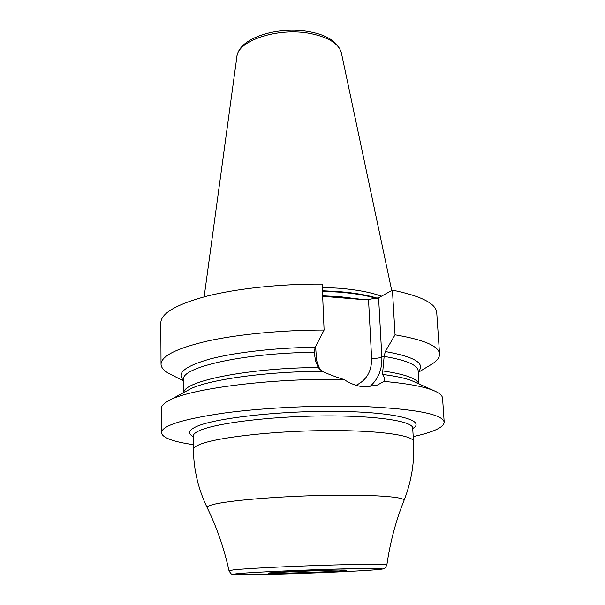 <?xml version="1.0" encoding="UTF-8"?>
<svg xmlns="http://www.w3.org/2000/svg" width="605" height="605" viewBox="0 0 605 605"><rect width="100%" height="100%" fill="white"/><g stroke="black" fill="none" stroke-linecap="round" stroke-linejoin="round"><path stroke-width="0.91" d="M413.207 436.598C433.392 432.174 443.715 427.395 444.191 422.267L442.558 398.272C442.414 395.935 440.153 393.681 435.774 391.518C426.57 387.056 409.313 383.683 384.009 381.407L377.452 385.014L365.201 386.875C357.956 386.519 350.87 384.046 343.942 379.464C270.269 377.868 185.833 389.151 167.547 401.357C163.335 403.83 161.248 406.242 161.278 408.587L161.406 432.636C162.253 437.717 172.901 441.726 193.35 444.66M444.191 422.267C442.799 414.38 416.807 409.177 366.207 406.651C322.094 404.957 265.973 407.475 225.037 412.935C183.277 418.985 162.064 425.549 161.406 432.636M439.548 354.001C438.927 346.151 424.097 339.76 395.042 334.822L392.433 290.12C421.261 296.042 436.031 303.559 436.734 312.687L439.548 354.001C439.684 357.457 437.097 360.852 431.788 364.172L430.579 364.906M170.776 374.435L169.521 373.792C163.978 370.865 161.149 367.674 161.036 364.21C161.316 355.959 176.91 348.208 207.817 340.97C238.476 334.247 282.55 330.012 324.091 330.035L322.147 284.116C281.023 283.821 237.44 288.464 207.099 296.079C176.516 304.3 161.089 313.209 160.809 322.805L161.036 364.21M392.433 290.12L378.594 297.773L368.513 299.43L358.168 299.203L322.662 296.306M395.042 334.822L385.34 351.52L384.175 356.103L382.473 374.412C384.659 377.633 385.166 379.963 384.009 381.407M385.34 351.52C414.879 356.867 425.844 363.613 418.221 371.742M183.602 380.348C176.085 373.346 184.79 366.252 209.708 359.075C234.755 352.412 275.555 347.724 315.205 347.27L324.091 330.035M343.942 379.464C337.651 377.641 330.345 374.926 322.026 371.311L318.2 367.515L315.644 361.109L314.131 352.307L315.205 347.27M434.443 390.906L410.908 380.295C404.178 377.936 394.694 375.977 382.473 374.412M322.026 371.311C268.007 371.417 211.387 379.199 191.52 388.342L168.825 400.646M381.407 296.216C371.5 292.495 357.736 289.855 340.116 288.298L322.284 287.307M412.716 428.552C426.744 420.422 395.92 412.028 337.242 411.377C278.678 410.644 212.158 418.433 195.294 427.107C188.45 430.556 187.769 433.717 193.252 436.598M412.739 427.637L412.686 428.068C412.95 421.065 374.76 415.325 321.467 415.938C268.234 416.497 214.132 423.439 198.879 430.896C195.097 432.681 193.214 434.428 193.245 436.114L193.411 449.598C193.388 448.04 195.271 446.437 199.075 444.773C214.374 437.869 268.665 431.305 322.064 430.631C375.531 429.905 413.812 435.078 413.51 441.529C414.682 461.819 411.513 481.497 403.989 500.539C405.894 496.902 372.574 494.414 324.651 495.397C276.803 496.357 227.011 500.63 212.597 504.676C208.589 505.772 206.797 506.801 207.228 507.761C198.334 489.309 193.721 469.926 193.411 449.598M207.228 507.761C216.87 527.507 224.13 548.478 229.008 570.681L233.848 569.827C246.001 568.534 285.091 566.53 322.616 565.335C360.194 564.125 387.344 564.004 386.875 564.889C390.119 542.39 395.821 520.943 403.989 500.539M374.283 569.887C392.539 568.496 378.685 567.959 340.048 568.987C301.608 569.993 251.801 572.277 238.279 573.593C224.137 574.932 245.282 575.068 279.729 574.1C314.048 573.139 356.549 571.271 374.283 569.887M343.307 570.734C351.445 569.963 345.145 569.827 324.386 570.311L271.872 572.678C252.421 574.364 324.333 572.368 343.307 570.734M356.088 385.287C366.6 380.167 371.772 371.175 371.614 358.319L368.513 299.43M315.591 346.529L316.612 360.588L320.045 370.026M369.579 386.784C378.185 379.426 382.277 369.542 381.853 357.139L378.594 297.773M384.175 356.103L381.853 357.139C379.32 358.069 375.909 358.462 371.614 358.319M384.19 356.405C406.371 360.194 417.7 365.027 418.168 370.903L418.168 370.925M183.723 392.403L183.587 379.509C180.615 367.432 243.671 352.927 314.131 352.307M382.587 370.903C404.768 374.147 416.837 378.412 418.811 383.699M183.89 392.312C184.321 380.969 249.116 367.863 318.2 367.515M314.358 354.976L315.939 355.12M322.639 295.784L340.093 296.715L361.404 299.346M376.665 298.492C367.144 295.558 354.885 293.448 339.881 292.17L322.45 291.217M322.427 290.725L339.889 291.686C355.324 293.009 367.84 295.195 377.444 298.257M204.15 296.836L236.873 56.802C237.478 40.588 278.361 27.021 310.539 33.547C328.644 37.321 338.929 43.794 341.394 52.968L391.722 290.513M193.161 435.691L193.245 436.114M412.686 428.068L413.51 441.529M386.875 564.889C385.385 567.883 384.379 569.139 383.857 568.655C382.685 568.904 384.553 569.018 374.397 569.887C348.518 571.922 272 574.758 243.944 574.75C232.078 574.712 233.061 574.319 231.972 574.107C231.405 574.334 230.422 573.192 229.008 570.681M270.556 572.829L272.106 572.67C283.253 571.619 335.382 569.57 346.113 570.129L345.599 570.076M418.259 372.362L431.788 364.172M183.61 380.969L169.521 373.792M418.978 383.774L418.168 370.903M236.873 56.802C238.899 37.563 278.217 25.826 309.594 31.74C327.494 35.105 338.097 42.184 341.394 52.968"/></g></svg>
